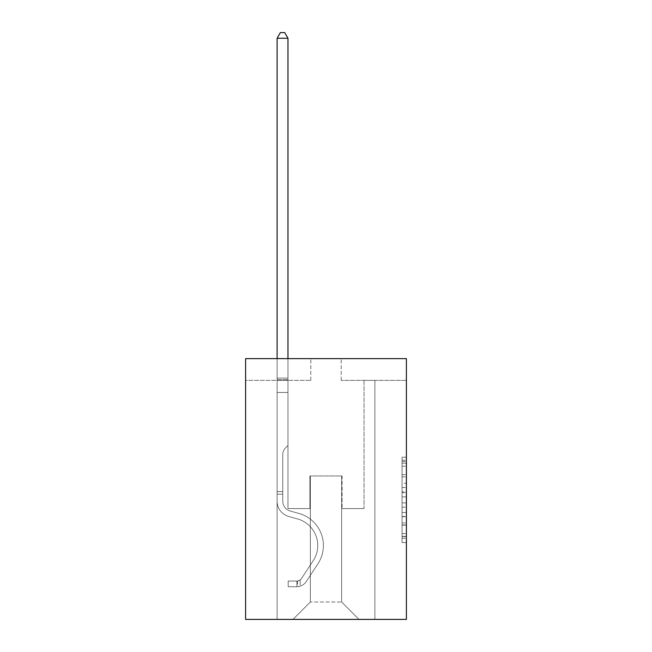 <?xml version="1.0" encoding="UTF-8"?>
<svg xmlns="http://www.w3.org/2000/svg" width="652" height="652" viewBox="0 0 652 652"><rect width="100%" height="100%" fill="white"/><g stroke="black" fill="none" stroke-linecap="round" stroke-linejoin="round"><path stroke-width="0.49" stroke-dasharray="3.26 2.44" d="M402.056 483.246L402.056 496.897L406.4 496.897L406.4 538.275L406.4 461.494L406.4 496.897L402.056 496.897L402.056 460.214L402.056 542.545L402.056 457.223L402.056 536.572L406.4 536.572L402.056 536.572L406.4 536.572L402.056 536.572L402.056 522.92L402.056 542.545L406.4 542.545L406.4 457.223L406.4 536.36L406.4 502.871L402.056 502.871L406.4 502.871L406.4 522.92L406.4 463.197L402.056 463.197L406.4 463.197L406.4 542.545L406.4 461.494L406.4 542.545L402.056 542.545L402.056 457.223L406.4 457.223L406.4 461.494L406.4 457.223L406.4 461.494L406.4 457.223L406.4 460.214L406.4 457.223L402.056 457.223L402.056 463.197L406.4 463.197L402.056 463.197L402.056 483.246L406.4 483.246M406.4 491.779L406.4 487.517L406.4 491.779L402.056 491.779L402.056 474.607L402.056 525.162L402.056 512.472L406.4 512.472L402.056 512.472L402.056 542.545L406.4 542.545L402.056 542.545L406.4 542.545L402.056 542.545L402.056 457.223L406.4 457.223L402.056 457.223L406.4 457.223L402.056 457.223L402.056 491.779L406.4 491.779M406.4 358.641L406.4 619.4L245.6 619.4L245.6 358.641L310.792 358.641L245.6 358.641L245.6 380.369L310.792 380.369L245.6 380.369L245.6 358.641L406.4 358.641L341.208 358.641L406.4 358.641L406.4 380.369L406.4 358.641M277.108 619.4L374.892 619.4L374.892 380.369L364.028 380.369L374.892 380.369L364.028 380.369L374.892 380.369L364.028 380.369L374.892 380.369L364.028 380.369L374.892 380.369L364.028 380.369L374.892 380.369L364.028 380.369L374.892 380.369L364.028 380.369L374.892 380.369L374.892 619.4L374.892 380.369L374.892 619.4L374.892 380.369L374.892 619.4L374.892 380.369L374.892 619.4L374.892 380.369L374.892 619.4L374.892 380.369L374.892 619.4L374.892 380.369L374.892 619.4L277.108 619.4L292.968 619.4L277.108 619.4L292.968 619.4L277.108 619.4L292.968 619.4L277.108 619.4L292.968 619.4L277.108 619.4L292.968 619.4L277.108 619.4L292.968 619.4L277.108 619.4L277.108 380.369L287.972 380.369L277.108 380.369L287.972 380.369L277.108 380.369L287.972 380.369L277.108 380.369L287.972 380.369L277.108 380.369L287.972 380.369L277.108 380.369L287.972 380.369L277.108 380.369L287.972 380.369L277.108 380.369L277.108 619.4M406.4 380.369L341.208 380.369L406.4 380.369M310.352 602.016L310.352 475.984L310.352 602.016L310.352 475.984L341.648 475.984L341.648 602.016L310.352 602.016L292.968 619.4L310.352 602.016L310.352 475.984L310.352 602.016L310.352 475.984L309.92 475.984L309.92 508.576L287.972 508.576L287.972 380.369L287.972 508.576L287.972 380.369L287.972 508.576L287.972 380.369L287.972 508.576L287.972 380.369L287.972 508.576L287.972 380.369L287.972 508.576L287.972 380.369L287.972 508.576L287.972 380.369L287.972 508.576L309.92 508.576L287.972 508.576L309.92 508.576L287.972 508.576L309.92 508.576L287.972 508.576L309.92 508.576L287.972 508.576L309.92 508.576L287.972 508.576L309.92 508.576L287.972 508.576L309.92 508.576L309.92 475.984L309.92 508.576L309.92 475.984L309.92 508.576L309.92 475.984L309.92 508.576L309.92 475.984L309.92 508.576L309.92 475.984L309.92 508.576L309.92 475.984L309.92 508.576L309.92 475.984L310.352 475.984L309.92 475.984L310.352 475.984L309.92 475.984L310.352 475.984L309.92 475.984L310.352 475.984L309.92 475.984L310.352 475.984L309.92 475.984L310.352 475.984L309.92 475.984L310.352 475.984L310.352 602.016L292.968 619.4L310.352 602.016L310.352 475.984L310.352 602.016L292.968 619.4L310.352 602.016L310.352 475.984L310.352 602.016L292.968 619.4L310.352 602.016L310.352 475.984L310.352 602.016L292.968 619.4L310.352 602.016L310.352 475.984L310.352 602.016L292.968 619.4L310.352 602.016L292.968 619.4L310.352 602.016L341.648 602.016L341.648 475.984L341.648 602.016L359.032 619.4L341.648 602.016L341.648 475.984L341.648 602.016L359.032 619.4L341.648 602.016L341.648 475.984L341.648 602.016L359.032 619.4L341.648 602.016L341.648 475.984L341.648 602.016L359.032 619.4L341.648 602.016L341.648 475.984L341.648 602.016L359.032 619.4L341.648 602.016L341.648 475.984L341.648 602.016L359.032 619.4L341.648 602.016L341.648 475.984L341.648 602.016L359.032 619.4L341.648 602.016L341.648 475.984L310.352 475.984L310.352 602.016L292.968 619.4L310.352 602.016M342.08 475.984L341.648 475.984L342.08 475.984L341.648 475.984L342.08 475.984L341.648 475.984L342.08 475.984L341.648 475.984L342.08 475.984L341.648 475.984L342.08 475.984L341.648 475.984L342.08 475.984L341.648 475.984L342.08 475.984L342.08 508.576L342.08 475.984M359.032 619.4L341.648 602.016L359.032 619.4M341.208 380.369L341.208 358.641L341.208 380.369M310.792 380.369L310.792 358.641L310.792 380.369M364.028 380.369L364.028 508.576L342.08 508.576L364.028 508.576L342.08 508.576L364.028 508.576L342.08 508.576L364.028 508.576L342.08 508.576L364.028 508.576L342.08 508.576L364.028 508.576L342.08 508.576L364.028 508.576L342.08 508.576L364.028 508.576L364.028 380.369M402.056 496.897L406.4 496.897L402.056 496.897M402.056 460.214L402.056 457.223L402.056 460.214L406.4 460.214L402.056 460.214M402.056 524.95L402.056 507.134L402.056 524.95L406.4 524.95L402.056 524.95M402.056 507.134L402.056 502.871L406.4 502.871L402.056 502.871L402.056 507.134L406.4 507.134L402.056 507.134M402.056 474.607L402.056 463.197L402.056 474.607L406.4 474.607L402.056 474.607M402.056 457.223L406.4 457.223L402.056 457.223L402.056 461.494L402.056 457.223L406.4 457.223M402.056 542.545L406.4 542.545L402.056 542.545L402.056 538.275L402.056 542.545M282.756 491.543L282.756 494.151L277.108 494.151L277.108 491.543L277.108 501.192L277.108 38.248L277.108 392.447L277.108 38.248L287.972 38.248L287.972 378.111L287.972 38.248L277.108 38.248L280.368 32.6L284.712 32.6L280.368 32.6L277.108 38.248L277.108 392.447L277.108 38.248L287.972 38.248L284.712 32.6L287.972 38.248L287.972 392.447L277.108 392.447L277.108 378.111L277.108 392.447L287.972 392.447L287.972 445.471L285.519 447.924A9.446 9.446 0 0 0 282.756 454.599A9.446 9.446 0 0 1 285.519 447.924L287.972 445.471L287.972 38.248L277.108 38.248L280.368 32.6L284.712 32.6L280.368 32.6L277.108 38.248L277.108 378.111L277.108 38.248L287.972 38.248L284.712 32.6L287.972 38.248L287.972 392.447L277.108 392.447L277.108 501.192A15.86 15.86 0 0 0 288.714 516.474A15.86 15.86 0 0 1 277.108 501.192L277.108 392.447L287.972 392.447L287.972 445.471L285.519 447.924A9.446 9.446 0 0 0 282.756 454.599A9.446 9.446 0 0 1 285.519 447.924L287.972 445.471L287.972 38.248L277.108 38.248L280.368 32.6L284.712 32.6L280.368 32.6L277.108 38.248L277.108 379.733L277.108 38.248L287.972 38.248L284.712 32.6L287.972 38.248L287.972 392.447L277.108 392.447L277.108 501.192A15.86 15.86 0 0 0 288.714 516.474A15.86 15.86 0 0 1 277.108 501.192L277.108 392.447L287.972 392.447L287.972 445.471L285.519 447.924A9.446 9.446 0 0 0 282.756 454.599A9.446 9.446 0 0 1 285.519 447.924L287.972 445.471L287.972 38.248L277.108 38.248L280.368 32.6L284.712 32.6L280.368 32.6L277.108 38.248L277.108 501.192A15.86 15.86 0 0 0 288.714 516.474A15.86 15.86 0 0 1 277.108 501.192L277.108 392.447L287.972 392.447L287.972 445.471L285.519 447.924A9.446 9.446 0 0 0 282.756 454.599A9.446 9.446 0 0 1 285.519 447.924L287.972 445.471L287.972 392.447L277.108 392.447L277.108 501.192A15.86 15.86 0 0 0 288.714 516.474L297.556 518.943L288.714 516.474A15.86 15.86 0 0 1 277.108 501.192L277.108 392.447L287.972 392.447L287.972 379.733L287.972 445.471L285.519 447.924A9.446 9.446 0 0 0 282.756 454.599A9.446 9.446 0 0 1 285.519 447.924L287.972 445.471L287.972 392.447L277.108 392.447L277.108 501.192A15.86 15.86 0 0 0 288.714 516.474A15.86 15.86 0 0 1 277.108 501.192L277.108 392.447L287.972 392.447L287.972 378.111L287.972 445.471L285.519 447.924A9.446 9.446 0 0 0 282.756 454.599A9.446 9.446 0 0 1 285.519 447.924L287.972 445.471L287.972 392.447L277.108 392.447L277.108 501.192A15.86 15.86 0 0 0 288.714 516.474A15.86 15.86 0 0 1 277.108 501.192L277.108 392.447L287.972 392.447L287.972 38.248L284.712 32.6L287.972 38.248L287.972 445.471L285.519 447.924A9.446 9.446 0 0 0 282.756 454.599A9.446 9.446 0 0 1 285.519 447.924L287.972 445.471L287.972 392.447L277.108 392.447L277.108 501.192L277.108 494.151L282.756 494.151L282.756 491.543L277.108 491.543L282.756 491.543L282.756 501.192L282.756 454.599L282.756 501.192A10.212 10.212 0 0 0 290.23 511.029A10.212 10.212 0 0 1 282.756 501.192L282.756 454.599L282.756 501.192L282.756 491.543L277.108 491.543L282.756 491.543L282.756 501.192A10.212 10.212 0 0 0 290.23 511.029A10.212 10.212 0 0 1 282.756 501.192L282.756 454.599L282.756 501.192A10.212 10.212 0 0 0 290.23 511.029A10.212 10.212 0 0 1 282.756 501.192L282.756 454.599L282.756 501.192L282.756 491.543L277.108 491.543L282.756 491.543L282.756 501.192A10.212 10.212 0 0 0 290.23 511.029L299.072 513.499L290.23 511.029A10.212 10.212 0 0 1 282.756 501.192L282.756 454.599L282.756 501.192A10.212 10.212 0 0 0 290.23 511.029A10.212 10.212 0 0 1 282.756 501.192L282.756 454.599L282.756 501.192L282.756 491.543L277.108 491.543M296.88 586.718A11.516 11.516 0 0 0 306.293 581.519L317.948 563.76A33.244 33.244 0 0 0 299.072 513.499L290.23 511.029A10.212 10.212 0 0 1 282.756 501.192A10.212 10.212 0 0 0 290.23 511.029L299.072 513.499L290.23 511.029A10.212 10.212 0 0 1 282.756 501.192L282.756 454.599L282.756 501.192A10.212 10.212 0 0 0 290.23 511.029A10.212 10.212 0 0 1 282.756 501.192A10.212 10.212 0 0 0 290.23 511.029L299.072 513.499A33.244 33.244 0 0 1 317.948 563.76A33.244 33.244 0 0 0 299.072 513.499L290.23 511.029A10.212 10.212 0 0 1 282.756 501.192A10.212 10.212 0 0 0 290.23 511.029A10.212 10.212 0 0 1 282.756 501.192A10.212 10.212 0 0 0 290.23 511.029L299.072 513.499L290.23 511.029A10.212 10.212 0 0 1 282.756 501.192A10.212 10.212 0 0 0 290.23 511.029L299.072 513.499L290.23 511.029A10.212 10.212 0 0 1 282.756 501.192A10.212 10.212 0 0 0 290.23 511.029A10.212 10.212 0 0 1 282.756 501.192A10.212 10.212 0 0 0 290.23 511.029L299.072 513.499A33.244 33.244 0 0 1 317.948 563.76A33.244 33.244 0 0 0 299.072 513.499L290.23 511.029A10.212 10.212 0 0 1 282.756 501.192A10.212 10.212 0 0 0 290.23 511.029L299.072 513.499A33.244 33.244 0 0 1 317.948 563.76L306.293 581.519L317.948 563.76A33.244 33.244 0 0 0 299.072 513.499L290.23 511.029L299.072 513.499A33.244 33.244 0 0 1 317.948 563.76A33.244 33.244 0 0 0 299.072 513.499L290.23 511.029L299.072 513.499A33.244 33.244 0 0 1 317.948 563.76A33.244 33.244 0 0 0 299.072 513.499L290.23 511.029L299.072 513.499A33.244 33.244 0 0 1 317.948 563.76L306.293 581.519L317.948 563.76A33.244 33.244 0 0 0 299.072 513.499L290.23 511.029L299.072 513.499A33.244 33.244 0 0 1 317.948 563.76A33.244 33.244 0 0 0 299.072 513.499A33.244 33.244 0 0 1 317.948 563.76L306.293 581.519A11.516 11.516 0 0 1 300.14 586.181A11.516 11.516 0 0 0 306.293 581.519L317.948 563.76A33.244 33.244 0 0 0 299.072 513.499A33.244 33.244 0 0 1 317.948 563.76A33.244 33.244 0 0 0 299.072 513.499A33.244 33.244 0 0 1 317.948 563.76L306.293 581.519L317.948 563.76A33.244 33.244 0 0 0 299.072 513.499A33.244 33.244 0 0 1 317.948 563.76L306.293 581.519L317.948 563.76A33.244 33.244 0 0 0 299.072 513.499A33.244 33.244 0 0 1 317.948 563.76A33.244 33.244 0 0 0 299.072 513.499A33.244 33.244 0 0 1 317.948 563.76L306.293 581.519A11.516 11.516 0 0 1 300.14 586.181C296.79 586.89 296.79 586.89 300.14 586.181C296.79 586.89 296.79 586.89 300.14 586.181A11.516 11.516 0 0 0 306.293 581.519L317.948 563.76A33.244 33.244 0 0 0 299.072 513.499A33.244 33.244 0 0 1 317.948 563.76L306.293 581.519A11.516 11.516 0 0 1 300.14 586.181C296.79 586.89 296.79 586.89 300.14 586.181C296.79 586.89 296.79 586.89 300.14 586.181A11.516 11.516 0 0 0 306.293 581.519L317.948 563.76L306.293 581.519A11.516 11.516 0 0 1 300.14 586.181C296.79 586.89 296.79 586.89 300.14 586.181C296.79 586.89 296.79 586.89 300.14 586.181A11.516 11.516 0 0 0 306.293 581.519L317.948 563.76L306.293 581.519A11.516 11.516 0 0 1 300.14 586.181C296.79 586.89 296.79 586.89 300.14 586.181C296.79 586.89 296.79 586.89 300.14 586.181A11.516 11.516 0 0 0 306.293 581.519L317.948 563.76L306.293 581.519A11.516 11.516 0 0 1 300.14 586.181C296.79 586.89 296.79 586.89 300.14 586.181C296.79 586.89 296.79 586.89 300.14 586.181A11.516 11.516 0 0 0 306.293 581.519L317.948 563.76L306.293 581.519A11.516 11.516 0 0 1 300.14 586.181C296.79 586.89 296.79 586.89 300.14 586.181C296.79 586.89 296.79 586.89 300.14 586.181A11.516 11.516 0 0 0 306.293 581.519A11.516 11.516 0 0 1 296.88 586.718L296.88 581.062A5.868 5.868 0 0 0 301.566 578.422L313.221 560.663A27.596 27.596 0 0 0 297.556 518.943L288.714 516.474L297.556 518.943A27.596 27.596 0 0 1 313.221 560.663A27.596 27.596 0 0 0 297.556 518.943L288.714 516.474A15.86 15.86 0 0 1 277.108 501.192A15.86 15.86 0 0 0 288.714 516.474A15.86 15.86 0 0 1 277.108 501.192A15.86 15.86 0 0 0 288.714 516.474L297.556 518.943L288.714 516.474A15.86 15.86 0 0 1 277.108 501.192A15.86 15.86 0 0 0 288.714 516.474A15.86 15.86 0 0 1 277.108 501.192A15.86 15.86 0 0 0 288.714 516.474L297.556 518.943L288.714 516.474A15.86 15.86 0 0 1 277.108 501.192A15.86 15.86 0 0 0 288.714 516.474L297.556 518.943A27.596 27.596 0 0 1 313.221 560.663A27.596 27.596 0 0 0 297.556 518.943L288.714 516.474A15.86 15.86 0 0 1 277.108 501.192A15.86 15.86 0 0 0 288.714 516.474A15.86 15.86 0 0 1 277.108 501.192A15.86 15.86 0 0 0 288.714 516.474L297.556 518.943L288.714 516.474A15.86 15.86 0 0 1 277.108 501.192A15.86 15.86 0 0 0 288.714 516.474L297.556 518.943A27.596 27.596 0 0 1 313.221 560.663L301.566 578.422L313.221 560.663A27.596 27.596 0 0 0 297.556 518.943L288.714 516.474L297.556 518.943A27.596 27.596 0 0 1 313.221 560.663A27.596 27.596 0 0 0 297.556 518.943L288.714 516.474L297.556 518.943A27.596 27.596 0 0 1 313.221 560.663A27.596 27.596 0 0 0 297.556 518.943L288.714 516.474L297.556 518.943A27.596 27.596 0 0 1 313.221 560.663L301.566 578.422L313.221 560.663A27.596 27.596 0 0 0 297.556 518.943L288.714 516.474L297.556 518.943A27.596 27.596 0 0 1 313.221 560.663A27.596 27.596 0 0 0 297.556 518.943A27.596 27.596 0 0 1 313.221 560.663L301.566 578.422A5.868 5.868 0 0 1 300.14 579.93C296.847 581.437 296.847 581.437 300.14 579.93C296.847 581.437 296.847 581.437 300.14 579.93A5.868 5.868 0 0 0 301.566 578.422L313.221 560.663A27.596 27.596 0 0 0 297.556 518.943A27.596 27.596 0 0 1 313.221 560.663A27.596 27.596 0 0 0 297.556 518.943A27.596 27.596 0 0 1 313.221 560.663L301.566 578.422L313.221 560.663A27.596 27.596 0 0 0 297.556 518.943A27.596 27.596 0 0 1 313.221 560.663L301.566 578.422L313.221 560.663A27.596 27.596 0 0 0 297.556 518.943A27.596 27.596 0 0 1 313.221 560.663A27.596 27.596 0 0 0 297.556 518.943A27.596 27.596 0 0 1 313.221 560.663L301.566 578.422A5.868 5.868 0 0 1 300.14 579.93C296.847 581.437 296.847 581.437 300.14 579.93C296.847 581.437 296.847 581.437 300.14 579.93A5.868 5.868 0 0 0 301.566 578.422L313.221 560.663A27.596 27.596 0 0 0 297.556 518.943A27.596 27.596 0 0 1 313.221 560.663L301.566 578.422A5.868 5.868 0 0 1 300.14 579.93C296.847 581.437 296.847 581.437 300.14 579.93C296.847 581.437 296.847 581.437 300.14 579.93A5.868 5.868 0 0 0 301.566 578.422L313.221 560.663L301.566 578.422A5.868 5.868 0 0 1 300.14 579.93C296.847 581.437 296.847 581.437 300.14 579.93C296.847 581.437 296.847 581.437 300.14 579.93A5.868 5.868 0 0 0 301.566 578.422L313.221 560.663L301.566 578.422A5.868 5.868 0 0 1 300.14 579.93C296.847 581.437 296.847 581.437 300.14 579.93C296.847 581.437 296.847 581.437 300.14 579.93A5.868 5.868 0 0 0 301.566 578.422L313.221 560.663L301.566 578.422A5.868 5.868 0 0 1 300.14 579.93C296.847 581.437 296.847 581.437 300.14 579.93C296.847 581.437 296.847 581.437 300.14 579.93A5.868 5.868 0 0 0 301.566 578.422L313.221 560.663L301.566 578.422A5.868 5.868 0 0 1 300.14 579.93C296.847 581.437 296.847 581.437 300.14 579.93C296.847 581.437 296.847 581.437 300.14 579.93A5.868 5.868 0 0 0 301.566 578.422A5.868 5.868 0 0 1 296.88 581.062L296.88 586.718L288.192 586.718L296.88 586.718A11.516 11.516 0 0 0 306.293 581.519A11.516 11.516 0 0 1 296.88 586.718L296.88 581.062L288.192 581.071L296.88 581.062A5.868 5.868 0 0 0 301.566 578.422A5.868 5.868 0 0 1 296.88 581.062L296.88 586.718L288.192 586.718L288.192 581.071L288.192 586.718L296.88 586.718A11.516 11.516 0 0 0 306.293 581.519A11.516 11.516 0 0 1 296.88 586.718L296.88 581.062L288.192 581.071L296.88 581.062A5.868 5.868 0 0 0 301.566 578.422A5.868 5.868 0 0 1 296.88 581.062L296.88 586.718L288.192 586.718L288.192 581.071L288.192 586.718L296.88 586.718A11.516 11.516 0 0 0 306.293 581.519A11.516 11.516 0 0 1 296.88 586.718L296.88 581.062L288.192 581.071L296.88 581.062A5.868 5.868 0 0 0 301.566 578.422A5.868 5.868 0 0 1 296.88 581.062L296.88 586.718L288.192 586.718L288.192 581.071L288.192 586.718L296.88 586.718A11.516 11.516 0 0 0 306.293 581.519A11.516 11.516 0 0 1 296.88 586.718L296.88 581.062L288.192 581.071L296.88 581.062A5.868 5.868 0 0 0 301.566 578.422A5.868 5.868 0 0 1 296.88 581.062L296.88 586.718L288.192 586.718L288.192 581.071L288.192 586.718L296.88 586.718A11.516 11.516 0 0 0 306.293 581.519A11.516 11.516 0 0 1 296.88 586.718L296.88 581.062L288.192 581.071L296.88 581.062A5.868 5.868 0 0 0 301.566 578.422A5.868 5.868 0 0 1 296.88 581.062L296.88 586.718L288.192 586.718L288.192 581.071L288.192 586.718L296.88 586.718A11.516 11.516 0 0 0 306.293 581.519A11.516 11.516 0 0 1 296.88 586.718L296.88 581.062L288.192 581.071L296.88 581.062A5.868 5.868 0 0 0 301.566 578.422A5.868 5.868 0 0 1 296.88 581.062L296.88 586.718L288.192 586.718L288.192 581.071L288.192 586.718L296.88 586.718M277.108 358.641L277.108 38.248L287.972 38.248L277.108 38.248L280.368 32.6L284.712 32.6L280.368 32.6L277.108 38.248L277.108 378.111L277.108 38.248L287.972 38.248L284.712 32.6L287.972 38.248L287.972 378.111L287.972 38.248L277.108 38.248L280.368 32.6L284.712 32.6L280.368 32.6L277.108 38.248L287.972 38.248L284.712 32.6L287.972 38.248L287.972 358.641M288.192 581.071L296.668 581.071L288.192 581.071L288.192 586.718L288.192 581.071M277.108 378.111L277.108 379.733L277.108 378.111L287.972 378.111L277.108 378.111M300.14 586.181C296.79 586.89 296.79 586.89 300.14 586.181C296.79 586.89 296.79 586.89 300.14 586.181L300.14 579.93L300.14 586.181M287.972 38.248L284.712 32.6L280.368 32.6L277.108 38.248M402.056 522.92L406.4 522.92L402.056 522.92M402.056 516.523L406.4 516.523M402.056 476.848L406.4 476.848L402.056 476.848M402.056 461.494L406.4 461.494M402.056 538.275L406.4 538.275M402.056 533.589L406.4 533.589M402.056 466.18L406.4 466.18M402.056 492.635L406.4 492.635L402.056 492.635M402.056 516.734L406.4 516.734L402.056 516.734M402.056 525.162L406.4 525.162L402.056 525.162M402.056 487.517L406.4 487.517L402.056 487.517M277.108 379.733L287.972 379.733L277.108 379.733M282.756 494.151L277.108 494.151L282.756 494.151M402.056 536.36L406.4 536.36M402.056 536.572L406.4 536.572M402.056 463.197L406.4 463.197M297.532 581.005L297.532 586.686"/><path stroke-width="0.98" d="M406.4 358.641L406.4 619.4L245.6 619.4L245.6 358.641L406.4 358.641M287.972 358.641L287.972 38.248L277.108 38.248L277.108 358.641M277.108 38.248L280.368 32.6L284.712 32.6L287.972 38.248"/></g></svg>
